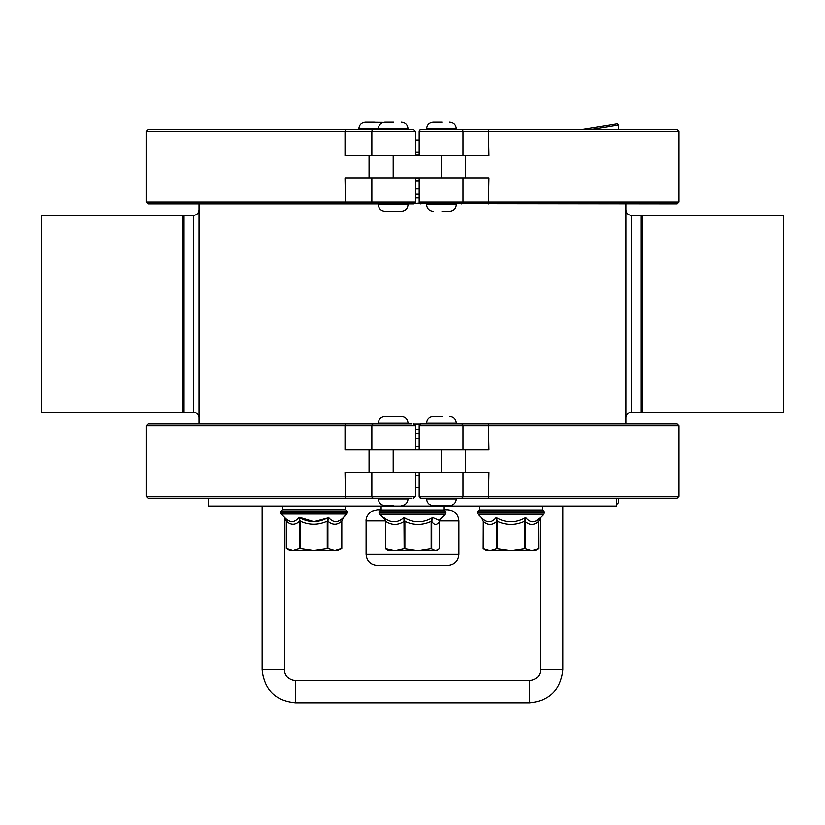 <?xml version="1.0" encoding="UTF-8"?>
<svg xmlns="http://www.w3.org/2000/svg" width="825" height="825" viewBox="0 0 825 825"><rect width="100%" height="100%" fill="white"/><g stroke="black" fill="none" stroke-linecap="round" stroke-linejoin="round"><path stroke-width="1.24" d="M419.183 140.002L415.47 140.002M419.255 130.958A1.856 1.856 0 0 0 419.183 131.464L419.183 155.595M415.46 131.464L345.015 131.464L345.015 155.595L369.064 155.595L369.064 177.87L465.589 177.87L465.589 155.595L488.947 155.595L488.441 129.608L421.039 129.608L426.608 129.608L426.608 128.865C426.999 124.802 429.227 122.574 433.29 122.183L442.025 122.183M456.308 203.858L456.308 204.6L426.608 204.6L426.608 203.858L440.437 203.858M456.308 204.6C455.916 208.663 453.688 210.891 449.625 211.282L442.025 211.282M581.47 129.608L617.296 123.832L618.719 125.049L618.719 129.608M479.573 509.767L477.541 511.624M313.737 550.605L289.926 550.605L286.409 548.573L292.999 550.605L299.599 548.573L313.737 550.605L327.886 548.573L334.795 550.605L313.737 550.605M338.188 550.605L334.795 550.605L341.715 548.573L341.715 521.194L341.705 548.573L339.673 549.749M345.613 509.767L282.501 509.767L280.644 511.624L347.469 511.624L345.613 509.767L347.469 511.624L347.469 512.707L280.644 512.707L280.644 511.624M341.808 548.512L341.808 521.194L343.582 517.368C338.168 522.998 333.125 522.998 328.474 517.368C318.636 522.998 308.787 522.998 298.949 517.368C294.546 522.998 289.74 522.998 284.532 517.368L284.584 517.419M299.64 517.368L313.871 521.668L328.195 517.873M343.54 517.409L341.705 521.194C337.105 525.278 332.496 525.278 327.886 521.194L328.474 517.368L327.236 521.194L327.886 521.194L327.886 548.573M300.228 548.573L300.228 521.194L298.949 517.368L299.599 521.194L300.228 521.194C309.22 525.267 318.223 525.267 327.236 521.194L327.236 548.573M286.409 548.573L286.409 521.194L284.532 517.368M287.09 509.767L282.686 509.767L282.686 506.055M535.435 521.276L540.468 517.553L538.591 521.379L538.694 548.697L535.074 550.791L486.812 550.791L483.192 548.697L483.295 521.379L481.418 517.553C486.719 523.184 491.648 523.184 496.176 517.553C491.659 523.184 486.729 523.184 481.418 517.553L478.077 514.212L543.809 514.212L544.356 512.892L477.531 512.892L477.531 511.809L544.356 511.809L544.356 512.892M538.591 548.759L531.836 550.791L525.092 548.759L525.092 521.379L525.711 517.553C515.852 523.184 506.014 523.184 496.176 517.553C506.014 523.184 515.852 523.184 525.711 517.553L524.442 521.379L525.092 521.379C529.598 525.463 534.095 525.463 538.591 521.39L538.591 548.759M481.501 517.636L483.295 521.379L483.295 548.759L490.04 550.791L496.794 548.759L510.943 550.791L525.092 548.759M544.356 511.809L542.499 509.953L479.387 509.953L477.531 511.809M540.416 517.605L540.468 517.553C535.157 523.184 530.238 523.184 525.711 517.553M530.166 521.256L532.785 521.864M543.809 514.212L540.468 517.553L538.591 521.379M497.444 548.759L497.444 521.379L496.176 517.553L496.794 521.379L497.444 521.379C506.426 525.453 515.429 525.453 524.442 521.379L524.442 548.759M439.56 520.905L458.906 520.905C458.246 514.14 454.534 510.427 447.769 509.767L443.871 509.767M381.129 509.767L377.231 509.767L371.941 511.108C365.372 515.604 366.052 521.018 366.094 520.905L385.44 520.905M377.231 565.455L447.769 565.455C454.534 564.795 458.246 561.083 458.906 554.317L366.094 554.317C366.754 561.083 370.466 564.795 377.231 565.455M415.47 487.493L419.183 487.493M208.312 498.187L208.312 506.055L616.688 506.055L616.688 498.187M415.46 425.793L345.015 425.793L345.015 449.924L369.064 449.924L369.064 472.199L345.015 472.199L345.448 498.187L412.046 498.187M641.933 215.366L641.933 412.129L783.75 412.129L783.75 215.366L641.933 215.366M183.068 215.366L183.068 412.129L41.25 412.129L41.25 215.366L183.068 215.366M414.336 424.081L420.317 424.081L414.336 424.081M183.068 409.829A248.737 248.737 0 0 0 184.047 412.129L193.463 412.129L193.463 215.366L184.047 215.366A248.737 248.737 0 0 0 183.068 217.666M184.047 412.129L184.047 215.366M199.031 203.858L199.031 423.937M625.969 423.937L625.969 203.858M640.953 412.129L631.538 412.129L631.538 215.366L640.953 215.366L640.953 412.129A248.737 248.737 0 0 0 641.933 409.829M369.064 472.199L465.589 472.199L465.589 449.924L488.947 449.924L488.441 423.937L456.308 423.937L456.308 423.194L426.608 423.194L426.608 423.937L421.039 423.937A1.856 1.856 0 0 0 419.183 425.793L679.058 425.793L677.201 423.937L421.039 423.937L419.925 424.308L419.183 425.793L419.183 449.924M442.025 416.512L433.29 416.512L442.025 416.512M426.608 498.187L488.441 498.187L421.039 498.187L426.608 498.187L426.608 498.929C426.999 502.982 429.227 505.209 433.29 505.612L449.625 505.612L433.29 505.612M616.688 503.797L618.719 502.745L618.719 498.187M415.46 496.33L146.128 496.33L147.984 498.187L345.448 498.187M345.448 423.937L345.015 425.793L146.128 425.793L147.984 423.937L412.046 423.937M408.045 423.194C407.653 419.131 405.426 416.903 401.363 416.512L385.028 416.512C380.964 416.903 378.737 419.131 378.345 423.194L408.045 423.194L408.045 423.937L392.174 423.937M369.064 449.924L465.589 449.924M419.183 472.199L419.183 496.33A1.856 1.856 0 0 0 421.039 498.187L419.183 496.33L679.058 496.33L677.201 498.187L488.441 498.187L488.947 472.199L465.589 472.199M393.762 505.612L385.028 505.612L393.762 505.612M540.581 517.44L540.581 669.405A11.138 11.138 0 0 1 529.444 680.542L295.556 680.542A11.138 11.138 0 0 1 284.419 669.405L284.419 517.254M394.917 550.791L388.369 550.791L385.502 548.759L394.917 550.791L404.168 548.759L418.028 550.791L394.917 550.791M437.704 550.172L436.631 550.791L418.028 550.791L431.176 548.759L435.61 550.791L439.498 548.759L439.529 521.379C436.91 525.463 434.311 525.463 431.712 521.379L432.723 517.553C423.05 523.174 413.469 523.174 403.982 517.553C397.567 523.174 390.823 523.174 383.759 517.553L385.048 519.472M385.502 548.759L385.667 521.379L383.759 517.553L385.667 521.379C391.834 525.453 398.001 525.453 404.168 521.379L404.879 521.379L403.982 517.553L404.168 548.759M444.056 509.953L380.944 509.953L379.088 511.809L445.912 511.809L444.056 509.953M439.22 520.358L432.723 517.553L431.176 521.379L431.712 521.379L431.712 548.759M414.82 203.414L419.482 203.002M415.46 202.001L146.128 202.001L147.984 203.858L413.603 203.858M369.064 177.87L345.015 177.87L345.448 203.858M345.448 129.608L345.015 131.464L146.128 131.464L147.984 129.608L413.603 129.608M369.064 155.595L465.589 155.595M419.183 131.464A1.856 1.856 0 0 1 421.039 129.608L419.925 129.979A1.856 1.856 0 0 0 419.915 129.989L419.482 130.463A1.856 1.856 0 0 0 419.471 130.463L419.183 131.464L679.058 131.464L677.201 129.608L488.441 129.608M421.039 129.608A1.856 1.856 0 0 0 420.441 129.711M419.832 203.414L419.183 202.001L679.058 202.001L677.201 203.858L420.059 203.579M421.039 203.858A1.856 1.856 0 0 1 419.183 202.001L419.183 177.87M465.589 177.87L488.947 177.87L488.441 203.858M401.363 211.282L385.028 211.282C380.964 210.891 378.737 208.663 378.345 204.6L408.045 204.6C407.653 208.663 405.426 210.891 401.363 211.282M393.762 122.183L385.028 122.183C380.964 122.574 378.737 124.802 378.345 128.865L358.844 128.865C359.246 124.802 361.474 122.574 365.527 122.183L374.261 122.183M383.45 122.368L365.527 122.183M419.183 152.285L415.47 152.285M419.183 155.079L415.47 155.079M456.308 129.608L456.308 128.865L426.608 128.865M590.442 129.608L618.719 125.049M284.78 517.615L281.191 514.027L346.923 514.027L347.469 511.624M286.409 521.194C290.802 525.278 295.206 525.278 299.599 521.204L299.599 548.573M483.295 521.379C487.802 525.463 492.298 525.463 496.794 521.39L496.794 548.759M415.47 475.21L419.183 475.21M415.47 472.416L419.183 472.416M415.47 438.601L419.183 438.601M415.47 446.686L419.183 446.686M415.47 449.481L419.183 449.481M415.47 429.65L419.183 429.65M415.47 197.845L419.183 197.845M415.47 433.362L419.183 433.362M415.47 194.133L419.183 194.133M415.47 188.894L419.183 188.894M456.308 498.187L456.308 498.929L426.608 498.929M373.642 498.187A1.856 1.774 90 0 1 371.858 496.33L371.858 472.199M373.642 423.937A1.856 1.774 -90 0 0 371.858 425.793L371.858 449.924M393.195 472.199L393.195 449.924M441.457 472.199L441.457 449.924M461.206 423.937A1.856 1.794 -90 0 1 463 425.793L463 449.924M461.206 498.187A1.856 1.794 90 0 0 463 496.33L463 472.199M408.045 498.187L408.045 498.929L378.345 498.929C378.737 502.982 380.964 505.209 385.028 505.612M562.856 506.055L562.856 669.405L540.581 669.405M562.856 669.405C560.876 689.7 549.739 700.837 529.444 702.817L529.444 680.542M529.444 702.817L295.556 702.817L295.556 680.542M295.556 702.817C275.261 700.837 264.124 689.7 262.144 669.405L284.419 669.405M385.151 519.729L379.634 514.212L445.366 514.212L445.912 512.892L379.088 512.892L379.088 511.809M404.879 548.759L404.879 521.379C413.655 525.463 422.421 525.463 431.176 521.39L431.176 548.759M385.502 521.379L385.502 548.708L385.471 521.379L384.677 518.75M415.47 178.014L419.183 178.014M415.47 180.809L419.183 180.809M373.642 203.858A1.856 1.774 90 0 1 371.858 202.001L371.858 177.87M373.642 129.608A1.856 1.774 -90 0 0 371.858 131.464L371.858 155.595M393.195 177.87L393.195 155.595M441.457 177.87L441.457 155.595M461.206 129.608A1.856 1.794 -90 0 1 463 131.464L463 155.595M461.206 203.858A1.856 1.794 90 0 0 463 202.001L463 177.87M401.363 122.183C405.426 122.574 407.653 124.802 408.045 128.865L378.345 128.865L378.345 129.608M456.308 128.865C455.916 124.802 453.688 122.574 449.625 122.183M426.608 204.6C426.999 208.663 429.227 210.891 433.29 211.282M281.191 514.027L280.644 512.707M346.923 514.027L343.468 517.481L347.469 512.707M284.656 517.492L286.306 521.194L286.306 548.512M478.077 514.212L477.531 512.892M366.094 520.905L366.094 554.317M458.906 520.905L458.906 554.317M193.463 215.366C196.845 215.036 198.701 213.18 199.031 209.797M193.463 412.129C196.845 412.459 198.701 414.315 199.031 417.698M631.538 215.366C628.155 215.036 626.299 213.18 625.969 209.797M631.538 412.129C628.155 412.459 626.299 414.315 625.969 417.698M641.933 217.666A248.737 248.737 0 0 0 640.953 215.366M456.308 423.194C455.916 419.131 453.688 416.903 449.625 416.512M426.608 423.194C426.999 419.131 429.227 416.903 433.29 416.512M456.308 498.929C455.916 502.982 453.688 505.209 449.625 505.612M617.296 503.962L616.688 503.869M413.614 498.187L415.47 496.33L415.47 472.199M146.128 425.793L146.128 496.33M415.47 449.924L415.47 425.793L413.614 423.937M679.058 496.33L679.058 425.793M408.045 498.929C407.653 502.982 405.426 505.209 401.363 505.612M378.345 498.187L378.345 498.929M378.345 423.194L378.345 423.937M262.144 506.055L262.144 669.405M345.427 509.767L345.427 506.055L345.427 509.767M542.314 509.953L542.314 506.055M479.573 509.953L479.573 506.055M379.634 514.212L379.088 512.892M445.912 512.892L445.912 511.809M439.147 520.431L445.366 514.212M439.529 548.718L439.529 521.379M443.871 509.953L443.871 506.055M381.129 509.953L381.129 506.055M413.614 203.858L415.47 202.001L415.47 177.87M146.128 131.464L146.128 202.001M415.47 155.595L415.47 131.464L413.614 129.608M679.058 202.001L679.058 131.464M378.345 203.858L378.345 204.6M408.045 203.858L408.045 204.6M408.045 128.865L408.045 129.608M358.844 128.865L358.844 129.608"/></g></svg>
